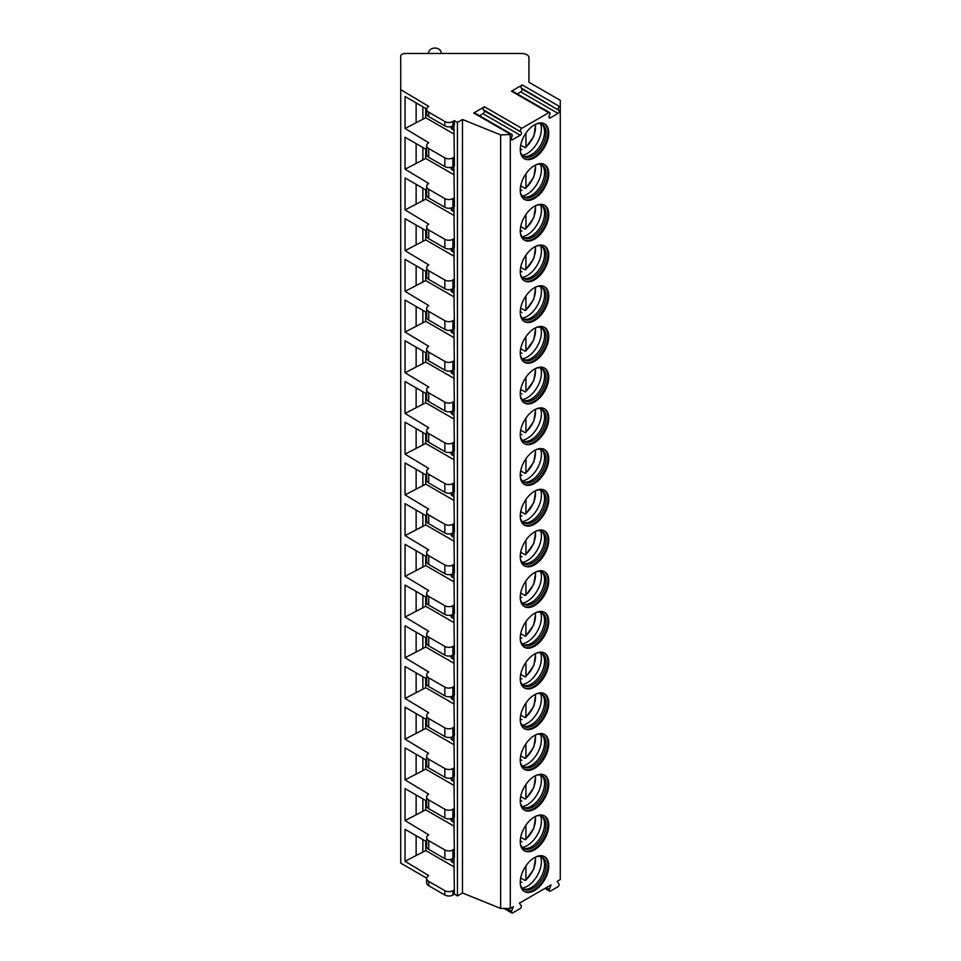 <?xml version="1.0" encoding="UTF-8"?>
<svg xmlns="http://www.w3.org/2000/svg" width="961" height="961" viewBox="0 0 961 961"><rect width="100%" height="100%" fill="white"/><g stroke="black" fill="none" stroke-linecap="round" stroke-linejoin="round"><path stroke-width="1.44" d="M426.648 841.776L405.061 829.319L405.061 861.296L428.726 875.543A7.123 4.108 0 0 0 426.648 878.462L426.648 882.823A7.123 4.108 0 0 0 428.726 885.73L444.847 895.027A5.694 3.291 0 0 0 452.907 895.027L454.421 894.162L457.436 895.904L462.481 892.997L500.645 908.433L510.291 908.433L513.342 906.667L511.552 911.232A1.85 1.069 120 0 0 511.769 912.95A1.85 1.069 120 0 0 512.693 912.854L520.033 908.625A1.85 1.069 120 0 0 521.162 905.694L519.384 903.172L551.121 884.853L549.332 889.43A1.85 1.069 120 0 0 549.536 891.135A1.85 1.069 120 0 0 550.461 891.051L557.8 886.811A1.85 1.069 120 0 0 558.942 883.892L557.164 881.369L560.275 879.567L560.275 100.34L528.934 82.25L528.934 57.6A7.123 4.108 0 0 0 521.811 53.492L405.001 53.492A4.276 2.463 0 0 0 400.725 55.954L400.725 89.649L428.726 106.395A7.123 4.108 0 0 0 426.648 109.302A7.123 4.108 0 0 0 428.726 112.209L444.847 121.518A5.694 3.291 0 0 0 452.907 121.518L454.421 120.654L457.436 122.395L462.481 119.488L500.645 134.912L510.976 134.516A1.85 1.069 120 0 1 511.901 134.432A1.85 1.069 120 0 1 512.117 136.126L511.36 138.084A1.85 1.069 120 0 0 511.564 139.789A1.85 1.069 120 0 0 512.489 139.693L520.249 135.213A1.85 1.069 120 0 0 521.379 132.294L483.359 109.698A1.85 1.069 -60 0 1 484.488 106.779L473.713 113.002A1.85 1.069 -60 0 1 474.638 112.905L511.901 134.432M400.725 89.649L400.725 863.158L426.66 878.138M510.291 908.433L510.291 134.912M484.488 106.779L521.763 128.293A1.85 1.069 120 0 0 520.622 131.213M521.763 128.293L548.755 112.713A1.85 1.069 120 0 1 549.68 112.617A1.85 1.069 120 0 1 549.884 114.323L549.127 116.269A1.85 1.069 120 0 0 549.344 117.975A1.85 1.069 120 0 0 550.269 117.879L558.017 113.41A1.85 1.069 120 0 0 559.158 110.479L521.126 87.895A1.85 1.069 -60 0 1 522.267 84.964L511.48 91.187A1.85 1.069 -60 0 1 512.405 91.103L549.68 112.617M522.267 84.964L559.53 106.491A1.85 1.069 120 0 0 558.401 109.41M559.53 106.491L560.275 106.058M520.249 149.52A20.157 11.64 120 0 0 524.418 158.745A20.157 11.64 120 0 0 539.95 153.352A20.157 11.64 120 0 0 548.755 133.062A20.157 11.64 120 0 0 544.575 123.837A20.157 11.64 120 0 0 529.043 129.242A20.157 11.64 120 0 0 520.249 149.52M520.249 190.23A20.157 11.64 120 0 0 524.418 199.468A20.157 11.64 120 0 0 539.95 194.062A20.157 11.64 120 0 0 548.755 173.773A20.157 11.64 120 0 0 544.575 164.547A20.157 11.64 120 0 0 529.043 169.953A20.157 11.64 120 0 0 520.249 190.23M520.249 230.94A20.157 11.64 120 0 0 524.418 240.178A20.157 11.64 120 0 0 539.95 234.772A20.157 11.64 120 0 0 548.755 214.483A20.157 11.64 120 0 0 544.575 205.258A20.157 11.64 120 0 0 529.043 210.663A20.157 11.64 120 0 0 520.249 230.94M520.249 271.651A20.157 11.64 120 0 0 524.418 280.888A20.157 11.64 120 0 0 539.95 275.483A20.157 11.64 120 0 0 548.755 255.194A20.157 11.64 120 0 0 544.575 245.968A20.157 11.64 120 0 0 529.043 251.374A20.157 11.64 120 0 0 520.249 271.651M520.249 312.373A20.157 11.64 120 0 0 524.418 321.599A20.157 11.64 120 0 0 539.95 316.193A20.157 11.64 120 0 0 548.755 295.904A20.157 11.64 120 0 0 544.575 286.678A20.157 11.64 120 0 0 529.043 292.084A20.157 11.64 120 0 0 520.249 312.373M520.249 353.083A20.157 11.64 120 0 0 524.418 362.309A20.157 11.64 120 0 0 539.95 356.903A20.157 11.64 120 0 0 548.755 336.614A20.157 11.64 120 0 0 544.575 327.389A20.157 11.64 120 0 0 529.043 332.794A20.157 11.64 120 0 0 520.249 353.083M520.249 393.794A20.157 11.64 120 0 0 524.418 403.019A20.157 11.64 120 0 0 539.95 397.614A20.157 11.64 120 0 0 548.755 377.337A20.157 11.64 120 0 0 544.575 368.099A20.157 11.64 120 0 0 529.043 373.505A20.157 11.64 120 0 0 520.249 393.794M520.249 434.504A20.157 11.64 120 0 0 524.418 443.73A20.157 11.64 120 0 0 539.95 438.324A20.157 11.64 120 0 0 548.755 418.047A20.157 11.64 120 0 0 544.575 408.809A20.157 11.64 120 0 0 529.043 414.215A20.157 11.64 120 0 0 520.249 434.504M520.249 475.214A20.157 11.64 120 0 0 524.418 484.44A20.157 11.64 120 0 0 539.95 479.034A20.157 11.64 120 0 0 548.755 458.757A20.157 11.64 120 0 0 544.575 449.52A20.157 11.64 120 0 0 529.043 454.925A20.157 11.64 120 0 0 520.249 475.214M520.249 515.925A20.157 11.64 120 0 0 524.418 525.15A20.157 11.64 120 0 0 539.95 519.757A20.157 11.64 120 0 0 548.755 499.468A20.157 11.64 120 0 0 544.575 490.242A20.157 11.64 120 0 0 529.043 495.636A20.157 11.64 120 0 0 520.249 515.925M520.249 556.635A20.157 11.64 120 0 0 524.418 565.861A20.157 11.64 120 0 0 539.95 560.467A20.157 11.64 120 0 0 548.755 540.178A20.157 11.64 120 0 0 544.575 530.952A20.157 11.64 120 0 0 529.043 536.346A20.157 11.64 120 0 0 520.249 556.635M520.249 597.346A20.157 11.64 120 0 0 524.418 606.571A20.157 11.64 120 0 0 539.95 601.178A20.157 11.64 120 0 0 548.755 580.888A20.157 11.64 120 0 0 544.575 571.663A20.157 11.64 120 0 0 529.043 577.056A20.157 11.64 120 0 0 520.249 597.346M520.249 638.056A20.157 11.64 120 0 0 524.418 647.282A20.157 11.64 120 0 0 539.95 641.888A20.157 11.64 120 0 0 548.755 621.599A20.157 11.64 120 0 0 544.575 612.373A20.157 11.64 120 0 0 529.043 617.767A20.157 11.64 120 0 0 520.249 638.056M520.249 678.766A20.157 11.64 120 0 0 524.418 687.992A20.157 11.64 120 0 0 539.95 682.598A20.157 11.64 120 0 0 548.755 662.309A20.157 11.64 120 0 0 544.575 653.084A20.157 11.64 120 0 0 529.043 658.477A20.157 11.64 120 0 0 520.249 678.766M520.249 719.477A20.157 11.64 120 0 0 524.418 728.702A20.157 11.64 120 0 0 539.95 723.309A20.157 11.64 120 0 0 548.755 703.02A20.157 11.64 120 0 0 544.575 693.794A20.157 11.64 120 0 0 529.043 699.188A20.157 11.64 120 0 0 520.249 719.477M520.249 760.187A20.157 11.64 120 0 0 524.418 769.413A20.157 11.64 120 0 0 539.95 764.019A20.157 11.64 120 0 0 548.755 743.73A20.157 11.64 120 0 0 544.575 734.504A20.157 11.64 120 0 0 529.043 739.898A20.157 11.64 120 0 0 520.249 760.187M520.249 800.897A20.157 11.64 120 0 0 524.418 810.135A20.157 11.64 120 0 0 539.95 804.729A20.157 11.64 120 0 0 548.755 784.44A20.157 11.64 120 0 0 544.575 775.215A20.157 11.64 120 0 0 529.043 780.62A20.157 11.64 120 0 0 520.249 800.897M520.249 841.608A20.157 11.64 120 0 0 524.418 850.845A20.157 11.64 120 0 0 539.95 845.44A20.157 11.64 120 0 0 548.755 825.151A20.157 11.64 120 0 0 544.575 815.925A20.157 11.64 120 0 0 529.043 821.331A20.157 11.64 120 0 0 520.249 841.608M520.249 882.318A20.157 11.64 120 0 0 524.418 891.556A20.157 11.64 120 0 0 539.95 886.15A20.157 11.64 120 0 0 548.755 865.861A20.157 11.64 120 0 0 544.575 856.635A20.157 11.64 120 0 0 529.043 862.041A20.157 11.64 120 0 0 520.249 882.318M500.645 908.433L500.645 134.912M462.481 892.997L462.481 119.488M457.436 895.904L457.436 122.395M454.421 894.162L453.916 858.101M426.648 801.066L405.061 788.597L405.061 820.586L428.726 834.833A7.123 4.108 0 0 0 426.648 837.752L426.648 846.473A7.123 4.108 0 0 0 428.726 849.38L444.847 858.678A5.694 3.291 0 0 0 452.907 858.678L454.421 857.813L453.916 817.391M426.648 760.355L405.061 747.886L405.061 779.876L428.726 794.122A7.123 4.108 0 0 0 426.648 797.029L426.648 805.762A7.123 4.108 0 0 0 428.726 808.669L444.847 817.967A5.694 3.291 0 0 0 452.907 817.967L454.421 817.102L453.916 776.68M426.648 719.645L405.061 707.176L405.061 739.165L428.726 753.412A7.123 4.108 0 0 0 426.648 756.319L426.648 765.052A7.123 4.108 0 0 0 428.726 767.959L444.847 777.257A5.694 3.291 0 0 0 452.907 777.257L454.421 776.392L453.916 735.97M426.648 678.934L405.061 666.466L405.061 698.455L428.726 712.702A7.123 4.108 0 0 0 426.648 715.609L426.648 724.342A7.123 4.108 0 0 0 428.726 727.249L444.847 736.546A5.694 3.291 0 0 0 452.907 736.546L454.421 735.682L453.916 695.259M426.648 638.224L405.061 625.755L405.061 657.744L428.726 671.991A7.123 4.108 0 0 0 426.648 674.898L426.648 683.619A7.123 4.108 0 0 0 428.726 686.538L444.847 695.836A5.694 3.291 0 0 0 452.907 695.836L454.421 694.971L453.916 654.549M426.648 597.514L405.061 585.045L405.061 617.034L428.726 631.281A7.123 4.108 0 0 0 426.648 634.188L426.648 642.909A7.123 4.108 0 0 0 428.726 645.816L444.847 655.126A5.694 3.291 0 0 0 452.907 655.126L454.421 654.249L453.916 613.839M426.648 556.803L405.061 544.334L405.061 576.324L428.726 590.571A7.123 4.108 0 0 0 426.648 593.478L426.648 602.199A7.123 4.108 0 0 0 428.726 605.106L444.847 614.415A5.694 3.291 0 0 0 452.907 614.415L454.421 613.538L453.916 573.128M426.648 516.081L405.061 503.624L405.061 535.613L428.726 549.86A7.123 4.108 0 0 0 426.648 552.767L426.648 561.488A7.123 4.108 0 0 0 428.726 564.395L444.847 573.705A5.694 3.291 0 0 0 452.907 573.705L454.421 572.828L453.916 532.406M426.648 475.371L405.061 462.914L405.061 494.903L428.726 509.15A7.123 4.108 0 0 0 426.648 512.057L426.648 520.778A7.123 4.108 0 0 0 428.726 523.685L444.847 532.995A5.694 3.291 0 0 0 452.907 532.995L454.421 532.118L453.916 491.696M426.648 434.66L405.061 422.203L405.061 454.193L428.726 468.439A7.123 4.108 0 0 0 426.648 471.346L426.648 480.068A7.123 4.108 0 0 0 428.726 482.975L444.847 492.284A5.694 3.291 0 0 0 452.907 492.284L454.421 491.407L453.916 450.985M426.648 393.95L405.061 381.493L405.061 413.482L428.726 427.729A7.123 4.108 0 0 0 426.648 430.636L426.648 439.357A7.123 4.108 0 0 0 428.726 442.264L444.847 451.574A5.694 3.291 0 0 0 452.907 451.574L454.421 450.697L453.916 410.275M426.648 353.24L405.061 340.783L405.061 372.772L428.726 387.019A7.123 4.108 0 0 0 426.648 389.926L426.648 398.647A7.123 4.108 0 0 0 428.726 401.554L444.847 410.864A5.694 3.291 0 0 0 452.907 410.864L454.421 409.987L453.916 369.565M426.648 312.529L405.061 300.072L405.061 332.05L428.726 346.308A7.123 4.108 0 0 0 426.648 349.215L426.648 357.936A7.123 4.108 0 0 0 428.726 360.843L444.847 370.153A5.694 3.291 0 0 0 452.907 370.153L454.421 369.276L453.916 328.854M426.648 271.819L405.061 259.362L405.061 291.339L428.726 305.598A7.123 4.108 0 0 0 426.648 308.505L426.648 317.226A7.123 4.108 0 0 0 428.726 320.133L444.847 329.443A5.694 3.291 0 0 0 452.907 329.443L454.421 328.566L453.916 288.144M426.648 231.108L405.061 218.652L405.061 250.629L428.726 264.888A7.123 4.108 0 0 0 426.648 267.795L426.648 276.516A7.123 4.108 0 0 0 428.726 279.423L444.847 288.732A5.694 3.291 0 0 0 452.907 288.732L454.421 287.856L453.916 247.433M426.648 190.398L405.061 177.929L405.061 209.918L428.726 224.165A7.123 4.108 0 0 0 426.648 227.084L426.648 235.805A7.123 4.108 0 0 0 428.726 238.712L444.847 248.01A5.694 3.291 0 0 0 452.907 248.01L454.421 247.145L453.916 206.723M426.648 149.688L405.061 137.219L405.061 169.208L428.726 183.455A7.123 4.108 0 0 0 426.648 186.362L426.648 195.095A7.123 4.108 0 0 0 428.726 198.002L444.847 207.3A5.694 3.291 0 0 0 452.907 207.3L454.421 206.435L453.916 166.013M426.66 108.989L405.061 96.508L405.061 128.498L428.726 142.745A7.123 4.108 0 0 0 426.648 145.652L426.648 154.385A7.123 4.108 0 0 0 428.726 157.292L444.847 166.589A5.694 3.291 0 0 0 452.907 166.589L454.421 165.724L453.916 125.302M426.648 109.302L426.648 113.674A7.123 4.108 0 0 0 428.726 116.581L444.847 125.879A5.694 3.291 0 0 0 452.907 125.879L454.421 125.014L454.421 120.654M426.648 145.652A7.123 4.108 0 0 0 428.726 148.559L444.847 157.868A5.694 3.291 0 0 0 452.907 157.868L454.421 156.991M426.648 186.362A7.123 4.108 0 0 0 428.726 189.281L444.847 198.579A5.694 3.291 0 0 0 452.907 198.579L454.421 197.714M426.648 227.084A7.123 4.108 0 0 0 428.726 229.991L444.847 239.289A5.694 3.291 0 0 0 452.907 239.289L454.421 238.424M426.648 267.795A7.123 4.108 0 0 0 428.726 270.702L444.847 279.999A5.694 3.291 0 0 0 452.907 279.999L454.421 279.134M426.648 308.505A7.123 4.108 0 0 0 428.726 311.412L444.847 320.71A5.694 3.291 0 0 0 452.907 320.71L454.421 319.845M426.648 349.215A7.123 4.108 0 0 0 428.726 352.122L444.847 361.42A5.694 3.291 0 0 0 452.907 361.42L454.421 360.555M426.648 389.926A7.123 4.108 0 0 0 428.726 392.833L444.847 402.13A5.694 3.291 0 0 0 452.907 402.13L454.421 401.266M426.648 430.636A7.123 4.108 0 0 0 428.726 433.543L444.847 442.853A5.694 3.291 0 0 0 452.907 442.853L454.421 441.976M426.648 471.346A7.123 4.108 0 0 0 428.726 474.253L444.847 483.563A5.694 3.291 0 0 0 452.907 483.563L454.421 482.686M426.648 512.057A7.123 4.108 0 0 0 428.726 514.964L444.847 524.274A5.694 3.291 0 0 0 452.907 524.274L454.421 523.397M426.648 552.767A7.123 4.108 0 0 0 428.726 555.674L444.847 564.984A5.694 3.291 0 0 0 452.907 564.984L454.421 564.107M426.648 593.478A7.123 4.108 0 0 0 428.726 596.385L444.847 605.694A5.694 3.291 0 0 0 452.907 605.694L454.421 604.817M426.648 634.188A7.123 4.108 0 0 0 428.726 637.095L444.847 646.405A5.694 3.291 0 0 0 452.907 646.405L454.421 645.528M426.648 674.898A7.123 4.108 0 0 0 428.726 677.805L444.847 687.115A5.694 3.291 0 0 0 452.907 687.115L454.421 686.238M426.648 715.609A7.123 4.108 0 0 0 428.726 718.516L444.847 727.825A5.694 3.291 0 0 0 452.907 727.825L454.421 726.948M426.648 756.319A7.123 4.108 0 0 0 428.726 759.226L444.847 768.536A5.694 3.291 0 0 0 452.907 768.536L454.421 767.659M426.648 797.029A7.123 4.108 0 0 0 428.726 799.948L444.847 809.246A5.694 3.291 0 0 0 452.907 809.246L454.421 808.381M426.648 837.752A7.123 4.108 0 0 0 428.726 840.659L444.847 849.956A5.694 3.291 0 0 0 452.907 849.956L454.421 849.092M426.648 878.462A7.123 4.108 0 0 0 428.726 881.369L444.847 890.667A5.694 3.291 0 0 0 452.907 890.667L454.421 889.802M452.295 126.191L452.295 129.315A4.276 2.463 180 0 1 451.045 127.573L451.045 126.6M452.295 129.315L453.916 130.24M425.711 108.437L425.711 117.735L453.916 134.023M405.061 128.498L425.711 117.735M452.295 858.99L452.295 862.113A4.276 2.463 180 0 1 451.045 860.371L451.045 859.398M452.295 862.113L453.916 863.05M425.711 841.235L425.711 850.545L453.916 866.822M405.061 861.296L425.711 850.545M416.137 835.71L416.137 854.906M422.864 839.59L422.864 852.191M428.498 53.492L428.498 53.287A6.415 5.237 180 0 1 434.913 48.05A6.415 5.237 180 0 1 441.327 53.287L441.327 53.492M479.491 115.704L482.975 113.698A1.85 1.069 120 0 0 484.104 110.779L483.359 109.698M517.258 93.902L520.754 91.884A1.85 1.069 120 0 0 521.883 88.965L521.126 87.895M416.137 102.911L416.137 122.107M422.864 106.791L422.864 119.38M452.295 166.902L452.295 170.025A4.276 2.463 180 0 1 451.045 168.283L451.045 167.31M452.295 170.025L453.916 170.95M425.711 149.147L425.711 158.457L453.916 174.734M405.061 169.208L425.711 158.457M416.137 143.621L416.137 162.817M422.864 147.501L422.864 160.091M452.295 207.612L452.295 210.735A4.276 2.463 180 0 1 451.045 208.993L451.045 208.02M452.295 210.735L453.916 211.672M425.711 189.858L425.711 199.167L453.916 215.444M405.061 209.918L425.711 199.167M416.137 184.332L416.137 203.528M422.864 188.212L422.864 200.813M452.295 248.322L452.295 251.446A4.276 2.463 180 0 1 451.045 249.704L451.045 248.731M452.295 251.446L453.916 252.383M425.711 230.568L425.711 239.878L453.916 256.155M405.061 250.629L425.711 239.878M416.137 225.042L416.137 244.238M422.864 228.922L422.864 241.523M452.295 289.033L452.295 292.156A4.276 2.463 180 0 1 451.045 290.414L451.045 289.441M452.295 292.156L453.916 293.093M425.711 271.278L425.711 280.588L453.916 296.865M405.061 291.339L425.711 280.588M416.137 265.753L416.137 284.949M422.864 269.633L422.864 282.234M452.295 329.743L452.295 332.866A4.276 2.463 180 0 1 451.045 331.125L451.045 330.152M452.295 332.866L453.916 333.803M425.711 311.989L425.711 321.298L453.916 337.575M405.061 332.05L425.711 321.298M416.137 306.463L416.137 325.659M422.864 310.343L422.864 322.944M452.295 370.453L452.295 373.577A4.276 2.463 180 0 1 451.045 371.835L451.045 370.862M452.295 373.577L453.916 374.514M425.711 352.699L425.711 362.009L453.916 378.286M405.061 372.772L425.711 362.009M416.137 347.173L416.137 366.369M422.864 351.053L422.864 363.654M452.295 411.164L452.295 414.287A4.276 2.463 180 0 1 451.045 412.545L451.045 411.572M452.295 414.287L453.916 415.224M425.711 393.409L425.711 402.719L453.916 419.008M405.061 413.482L425.711 402.719M416.137 387.884L416.137 407.08M422.864 391.764L422.864 404.365M452.295 451.874L452.295 454.997A4.276 2.463 180 0 1 451.045 453.256L451.045 452.283M452.295 454.997L453.916 455.934M425.711 434.12L425.711 443.429L453.916 459.718M405.061 454.193L425.711 443.429M416.137 428.594L416.137 447.79M422.864 432.474L422.864 445.075M452.295 492.585L452.295 495.708A4.276 2.463 180 0 1 451.045 493.966L451.045 492.993M452.295 495.708L453.916 496.645M425.711 474.83L425.711 484.14L453.916 500.429M405.061 494.903L425.711 484.14M416.137 469.304L416.137 488.5M422.864 473.184L422.864 485.785M452.295 533.295L452.295 536.418A4.276 2.463 180 0 1 451.045 534.676L451.045 533.703M452.295 536.418L453.916 537.355M425.711 515.54L425.711 524.85L453.916 541.139M405.061 535.613L425.711 524.85M416.137 510.027L416.137 529.211M422.864 513.907L422.864 526.496M452.295 574.005L452.295 577.141A4.276 2.463 180 0 1 451.045 575.387L451.045 574.426M452.295 577.141L453.916 578.066M425.711 556.263L425.711 565.561L453.916 581.849M405.061 576.324L425.711 565.561M416.137 550.737L416.137 569.921M422.864 554.617L422.864 567.206M452.295 614.716L452.295 617.851A4.276 2.463 180 0 1 451.045 616.097L451.045 615.136M452.295 617.851L453.916 618.776M425.711 596.973L425.711 606.271L453.916 622.56M405.061 617.034L425.711 606.271M416.137 591.447L416.137 610.631M422.864 595.327L422.864 607.917M452.295 655.426L452.295 658.561A4.276 2.463 180 0 1 451.045 656.807L451.045 655.846M452.295 658.561L453.916 659.486M425.711 637.684L425.711 646.981L453.916 663.27M405.061 657.744L425.711 646.981M416.137 632.158L416.137 651.342M422.864 636.038L422.864 648.627M452.295 696.148L452.295 699.272A4.276 2.463 180 0 1 451.045 697.518L451.045 696.557M452.295 699.272L453.916 700.197M425.711 678.394L425.711 687.692L453.916 703.981M405.061 698.455L425.711 687.692M416.137 672.868L416.137 692.064M422.864 676.748L422.864 689.337M452.295 736.859L452.295 739.982A4.276 2.463 180 0 1 451.045 738.24L451.045 737.267M452.295 739.982L453.916 740.907M425.711 719.104L425.711 728.402L453.916 744.691M405.061 739.165L425.711 728.402M416.137 713.579L416.137 732.775M422.864 717.459L422.864 730.048M452.295 777.569L452.295 780.692A4.276 2.463 180 0 1 451.045 778.951L451.045 777.978M452.295 780.692L453.916 781.617M425.711 759.815L425.711 769.124L453.916 785.401M405.061 779.876L425.711 769.124M416.137 754.289L416.137 773.485M422.864 758.169L422.864 770.758M452.295 818.279L452.295 821.403A4.276 2.463 180 0 1 451.045 819.661L451.045 818.688M452.295 821.403L453.916 822.34M425.711 800.525L425.711 809.835L453.916 826.112M405.061 820.586L425.711 809.835M416.137 794.999L416.137 814.195M422.864 798.879L422.864 811.48M524.009 158.493A20.157 11.64 120 0 0 539.385 152.571A20.157 11.64 120 0 0 547.914 132.582A20.157 11.64 -60 0 0 544.154 123.609M536.61 123.801A18.523 10.691 -60 0 1 542.244 124.377A18.523 10.691 -60 0 1 546.088 132.858A18.523 10.691 120 0 1 538.004 151.502A18.523 10.691 120 0 1 523.733 156.463A18.523 10.691 120 0 1 520.406 151.862M523 155.97A18.523 10.691 120 0 0 524.141 156.307A18.523 10.691 120 0 0 537.619 149.363A18.523 10.691 120 0 0 544.575 131.993A18.523 10.691 -60 0 0 542.328 124.81A18.523 10.691 -60 0 0 541.463 123.993M540.562 123.705A20.157 11.64 -60 0 1 541.415 128.822A20.157 11.64 120 0 1 522.303 155.334M520.694 145.147L524.922 147.586L525.931 146.973L524.922 147.586M520.261 148.739L521.907 149.724L520.261 148.811M535.217 124.437A17.803 10.283 120 0 1 525.931 146.973L525.931 133.086M524.009 199.203A20.157 11.64 120 0 0 539.385 193.281A20.157 11.64 120 0 0 547.914 173.292A20.157 11.64 -60 0 0 544.154 164.319M536.61 164.511A18.523 10.691 -60 0 1 542.244 165.088A18.523 10.691 -60 0 1 546.088 173.569A18.523 10.691 120 0 1 538.004 192.212A18.523 10.691 120 0 1 523.733 197.173A18.523 10.691 120 0 1 520.406 192.572M523 196.681A18.523 10.691 120 0 0 524.141 197.017A18.523 10.691 120 0 0 537.619 190.074A18.523 10.691 120 0 0 544.575 172.704A18.523 10.691 -60 0 0 542.328 165.52A18.523 10.691 -60 0 0 541.463 164.715M540.562 164.427A20.157 11.64 -60 0 1 541.415 169.532A20.157 11.64 120 0 1 522.303 196.044M520.694 185.857L524.922 188.296L525.931 187.683L524.922 188.296M520.261 189.449L521.907 190.434L520.261 189.521M535.217 165.148A17.803 10.283 120 0 1 525.931 187.683L525.931 173.797M524.009 239.914A20.157 11.64 120 0 0 539.385 233.991A20.157 11.64 120 0 0 547.914 214.003A20.157 11.64 -60 0 0 544.154 205.029M536.61 205.222A18.523 10.691 -60 0 1 542.244 205.798A18.523 10.691 -60 0 1 546.088 214.279A18.523 10.691 120 0 1 538.004 232.922A18.523 10.691 120 0 1 523.733 237.884A18.523 10.691 120 0 1 520.406 233.283M523 237.391A18.523 10.691 120 0 0 524.141 237.727A18.523 10.691 120 0 0 537.619 230.784A18.523 10.691 120 0 0 544.575 213.414A18.523 10.691 -60 0 0 542.328 206.231A18.523 10.691 -60 0 0 541.463 205.426M540.562 205.137A20.157 11.64 -60 0 1 541.415 210.243A20.157 11.64 120 0 1 522.303 236.754M520.694 226.568L524.922 229.006L525.931 228.394L524.922 229.006M520.261 230.172L521.907 231.145L520.261 230.232M535.217 205.858A17.803 10.283 120 0 1 525.931 228.394L525.931 214.507M524.009 280.624A20.157 11.64 120 0 0 539.385 274.702A20.157 11.64 120 0 0 547.914 254.713A20.157 11.64 -60 0 0 544.154 245.74M536.61 245.932A18.523 10.691 -60 0 1 542.244 246.521A18.523 10.691 -60 0 1 546.088 254.989A18.523 10.691 120 0 1 538.004 273.633A18.523 10.691 120 0 1 523.733 278.594A18.523 10.691 120 0 1 520.406 274.005M523 278.101A18.523 10.691 120 0 0 524.141 278.45A18.523 10.691 120 0 0 537.619 271.495A18.523 10.691 120 0 0 544.575 254.124A18.523 10.691 -60 0 0 542.328 246.941A18.523 10.691 -60 0 0 541.463 246.136M540.562 245.848A20.157 11.64 -60 0 1 541.415 250.953A20.157 11.64 120 0 1 522.303 277.465M520.694 267.278L524.922 269.717L525.931 269.104L524.922 269.717M520.261 270.882L521.907 271.855L520.261 270.942M535.217 246.569A17.803 10.283 120 0 1 525.931 269.104L525.931 255.218M524.009 321.346A20.157 11.64 120 0 0 539.385 315.412A20.157 11.64 120 0 0 547.914 295.423A20.157 11.64 -60 0 0 544.154 286.45M536.61 286.642A18.523 10.691 -60 0 1 542.244 287.231A18.523 10.691 -60 0 1 546.088 295.7A18.523 10.691 120 0 1 538.004 314.343A18.523 10.691 120 0 1 523.733 319.304A18.523 10.691 120 0 1 520.406 314.715M523 318.812A18.523 10.691 120 0 0 524.141 319.16A18.523 10.691 120 0 0 537.619 312.205A18.523 10.691 120 0 0 544.575 294.835A18.523 10.691 -60 0 0 542.328 287.663A18.523 10.691 -60 0 0 541.463 286.846M540.562 286.558A20.157 11.64 -60 0 1 541.415 291.663A20.157 11.64 120 0 1 522.303 318.175M520.694 307.988L524.922 310.427L525.931 309.814L524.922 310.427M520.261 311.592L521.907 312.565L520.261 311.652M535.217 287.279A17.803 10.283 120 0 1 525.931 309.814L525.931 295.928M524.009 362.057A20.157 11.64 120 0 0 539.385 356.123A20.157 11.64 120 0 0 547.914 336.134A20.157 11.64 -60 0 0 544.154 327.16M536.61 327.353A18.523 10.691 -60 0 1 542.244 327.941A18.523 10.691 -60 0 1 546.088 336.41A18.523 10.691 120 0 1 538.004 355.053A18.523 10.691 120 0 1 523.733 360.015A18.523 10.691 120 0 1 520.406 355.426M523 359.522A18.523 10.691 120 0 0 524.141 359.87A18.523 10.691 120 0 0 537.619 352.915A18.523 10.691 120 0 0 544.575 335.545A18.523 10.691 -60 0 0 542.328 328.374A18.523 10.691 -60 0 0 541.463 327.557M540.562 327.269A20.157 11.64 -60 0 1 541.415 332.374A20.157 11.64 120 0 1 522.303 358.885M520.694 348.699L524.922 351.149L525.931 350.525L524.922 351.149M520.261 352.303L521.907 353.276L520.261 352.363M535.217 327.989A17.803 10.283 120 0 1 525.931 350.525L525.931 336.638M524.009 402.767A20.157 11.64 120 0 0 539.385 396.833A20.157 11.64 120 0 0 547.914 376.844A20.157 11.64 -60 0 0 544.154 367.883M536.61 368.063A18.523 10.691 -60 0 1 542.244 368.652A18.523 10.691 -60 0 1 546.088 377.132A18.523 10.691 120 0 1 538.004 395.764A18.523 10.691 120 0 1 523.733 400.725A18.523 10.691 120 0 1 520.406 396.136M523 400.232A18.523 10.691 120 0 0 524.141 400.581A18.523 10.691 120 0 0 537.619 393.626A18.523 10.691 120 0 0 544.575 376.256A18.523 10.691 -60 0 0 542.328 369.084A18.523 10.691 -60 0 0 541.463 368.267M540.562 367.979A20.157 11.64 -60 0 1 541.415 373.084A20.157 11.64 120 0 1 522.303 399.596M520.694 389.409L524.922 391.86L525.931 391.235L524.922 391.86M520.261 393.013L521.907 393.986L520.261 393.073M535.217 368.7A17.803 10.283 120 0 1 525.931 391.235L525.931 377.349M524.009 443.477A20.157 11.64 120 0 0 539.385 437.543A20.157 11.64 120 0 0 547.914 417.555A20.157 11.64 -60 0 0 544.154 408.593M536.61 408.773A18.523 10.691 -60 0 1 542.244 409.362A18.523 10.691 -60 0 1 546.088 417.843A18.523 10.691 120 0 1 538.004 436.474A18.523 10.691 120 0 1 523.733 441.435A18.523 10.691 120 0 1 520.406 436.847M523 440.955A18.523 10.691 120 0 0 524.141 441.291A18.523 10.691 120 0 0 537.619 434.336A18.523 10.691 120 0 0 544.575 416.966A18.523 10.691 -60 0 0 542.328 409.794A18.523 10.691 -60 0 0 541.463 408.978M540.562 408.689A20.157 11.64 -60 0 1 541.415 413.807A20.157 11.64 120 0 1 522.303 440.306M520.694 430.132L524.922 432.57L525.931 431.957L524.922 432.57M520.261 433.723L521.907 434.696L520.261 433.783M535.217 409.422A17.803 10.283 120 0 1 525.931 431.957L525.931 418.059M524.009 484.188A20.157 11.64 120 0 0 539.385 478.254A20.157 11.64 120 0 0 547.914 458.265A20.157 11.64 -60 0 0 544.154 449.304M536.61 449.484A18.523 10.691 -60 0 1 542.244 450.072A18.523 10.691 -60 0 1 546.088 458.553A18.523 10.691 120 0 1 538.004 477.185A18.523 10.691 120 0 1 523.733 482.146A18.523 10.691 120 0 1 520.406 477.557M523 481.665A18.523 10.691 120 0 0 524.141 482.002A18.523 10.691 120 0 0 537.619 475.046A18.523 10.691 120 0 0 544.575 457.676A18.523 10.691 -60 0 0 542.328 450.505A18.523 10.691 -60 0 0 541.463 449.688M540.562 449.4A20.157 11.64 -60 0 1 541.415 454.517A20.157 11.64 120 0 1 522.303 481.017M520.694 470.842L524.922 473.28L525.931 472.668L524.922 473.28M520.261 474.434L521.907 475.419L520.261 474.494M535.217 450.132A17.803 10.283 120 0 1 525.931 472.668L525.931 458.781M524.009 524.898A20.157 11.64 120 0 0 539.385 518.964A20.157 11.64 120 0 0 547.914 498.975A20.157 11.64 -60 0 0 544.154 490.014M536.61 490.194A18.523 10.691 -60 0 1 542.244 490.783A18.523 10.691 -60 0 1 546.088 499.264A18.523 10.691 120 0 1 538.004 517.895A18.523 10.691 120 0 1 523.733 522.856A18.523 10.691 120 0 1 520.406 518.267M523 522.376A18.523 10.691 120 0 0 524.141 522.712A18.523 10.691 120 0 0 537.619 515.757A18.523 10.691 120 0 0 544.575 498.387A18.523 10.691 -60 0 0 542.328 491.215A18.523 10.691 -60 0 0 541.463 490.398M540.562 490.11A20.157 11.64 -60 0 1 541.415 495.227A20.157 11.64 120 0 1 522.303 521.727M520.694 511.552L524.922 513.991L525.931 513.378L524.922 513.991M520.261 515.144L521.907 516.129L520.261 515.204M535.217 490.843A17.803 10.283 120 0 1 525.931 513.378L525.931 499.492M524.009 565.609A20.157 11.64 120 0 0 539.385 559.674A20.157 11.64 120 0 0 547.914 539.686A20.157 11.64 -60 0 0 544.154 530.724M536.61 530.904A18.523 10.691 -60 0 1 542.244 531.493A18.523 10.691 -60 0 1 546.088 539.974A18.523 10.691 120 0 1 538.004 558.605A18.523 10.691 120 0 1 523.733 563.566A18.523 10.691 120 0 1 520.406 558.978M523 563.086A18.523 10.691 120 0 0 524.141 563.422A18.523 10.691 120 0 0 537.619 556.467A18.523 10.691 120 0 0 544.575 539.097A18.523 10.691 -60 0 0 542.328 531.926A18.523 10.691 -60 0 0 541.463 531.109M540.562 530.82A20.157 11.64 -60 0 1 541.415 535.938A20.157 11.64 120 0 1 522.303 562.437M520.694 552.263L524.922 554.701L525.931 554.089L524.922 554.701M520.261 555.854L521.907 556.839L520.261 555.914M535.217 531.553A17.803 10.283 120 0 1 525.931 554.089L525.931 540.202M524.009 606.319A20.157 11.64 120 0 0 539.385 600.397A20.157 11.64 120 0 0 547.914 580.396A20.157 11.64 -60 0 0 544.154 571.435M536.61 571.627A18.523 10.691 -60 0 1 542.244 572.203A18.523 10.691 -60 0 1 546.088 580.684A18.523 10.691 120 0 1 538.004 599.316A18.523 10.691 120 0 1 523.733 604.289A18.523 10.691 120 0 1 520.406 599.688M523 603.796A18.523 10.691 120 0 0 524.141 604.133A18.523 10.691 120 0 0 537.619 597.177A18.523 10.691 120 0 0 544.575 579.807A18.523 10.691 -60 0 0 542.328 572.636A18.523 10.691 -60 0 0 541.463 571.819M540.562 571.531A20.157 11.64 -60 0 1 541.415 576.648A20.157 11.64 120 0 1 522.303 603.16M520.694 592.973L524.922 595.412L525.931 594.799L524.922 595.412M520.261 596.565L521.907 597.55L520.261 596.625M535.217 572.263A17.803 10.283 120 0 1 525.931 594.799L525.931 580.912M524.009 647.029A20.157 11.64 120 0 0 539.385 641.107A20.157 11.64 120 0 0 547.914 621.106A20.157 11.64 -60 0 0 544.154 612.145M536.61 612.337A18.523 10.691 -60 0 1 542.244 612.914A18.523 10.691 -60 0 1 546.088 621.395A18.523 10.691 120 0 1 538.004 640.038A18.523 10.691 120 0 1 523.733 644.999A18.523 10.691 120 0 1 520.406 640.398M523 644.507A18.523 10.691 120 0 0 524.141 644.843A18.523 10.691 120 0 0 537.619 637.9A18.523 10.691 120 0 0 544.575 620.518A18.523 10.691 -60 0 0 542.328 613.346A18.523 10.691 -60 0 0 541.463 612.529M540.562 612.241A20.157 11.64 -60 0 1 541.415 617.358A20.157 11.64 120 0 1 522.303 643.87M520.694 633.683L524.922 636.122L525.931 635.509L524.922 636.122M520.261 637.275L521.907 638.26L520.261 637.335M535.217 612.974A17.803 10.283 120 0 1 525.931 635.509L525.931 621.623M524.009 687.74A20.157 11.64 120 0 0 539.385 681.817A20.157 11.64 120 0 0 547.914 661.817A20.157 11.64 -60 0 0 544.154 652.855M536.61 653.048A18.523 10.691 -60 0 1 542.244 653.624A18.523 10.691 -60 0 1 546.088 662.105A18.523 10.691 120 0 1 538.004 680.748A18.523 10.691 120 0 1 523.733 685.71A18.523 10.691 120 0 1 520.406 681.109M523 685.217A18.523 10.691 120 0 0 524.141 685.553A18.523 10.691 120 0 0 537.619 678.61A18.523 10.691 120 0 0 544.575 661.228A18.523 10.691 -60 0 0 542.328 654.057A18.523 10.691 -60 0 0 541.463 653.24M540.562 652.951A20.157 11.64 -60 0 1 541.415 658.069A20.157 11.64 120 0 1 522.303 684.58M520.694 674.394L524.922 676.832L525.931 676.22L524.922 676.832M520.261 677.985L521.907 678.971L520.261 678.046M535.217 653.684A17.803 10.283 120 0 1 525.931 676.22L525.931 662.333M524.009 728.45A20.157 11.64 120 0 0 539.385 722.528A20.157 11.64 120 0 0 547.914 702.539A20.157 11.64 -60 0 0 544.154 693.566M536.61 693.758A18.523 10.691 -60 0 1 542.244 694.335A18.523 10.691 -60 0 1 546.088 702.815A18.523 10.691 120 0 1 538.004 721.459A18.523 10.691 120 0 1 523.733 726.42A18.523 10.691 120 0 1 520.406 721.819M523 725.927A18.523 10.691 120 0 0 524.141 726.264A18.523 10.691 120 0 0 537.619 719.321A18.523 10.691 120 0 0 544.575 701.938A18.523 10.691 -60 0 0 542.328 694.767A18.523 10.691 -60 0 0 541.463 693.95M540.562 693.662A20.157 11.64 -60 0 1 541.415 698.779A20.157 11.64 120 0 1 522.303 725.291M520.694 715.104L524.922 717.543L525.931 716.93L524.922 717.543M520.261 718.696L521.907 719.681L520.261 718.768M535.217 694.395A17.803 10.283 120 0 1 525.931 716.93L525.931 703.044M524.009 769.16A20.157 11.64 120 0 0 539.385 763.238A20.157 11.64 120 0 0 547.914 743.249A20.157 11.64 -60 0 0 544.154 734.276M536.61 734.468A18.523 10.691 -60 0 1 542.244 735.045A18.523 10.691 -60 0 1 546.088 743.526A18.523 10.691 120 0 1 538.004 762.169A18.523 10.691 120 0 1 523.733 767.13A18.523 10.691 120 0 1 520.406 762.529M523 766.638A18.523 10.691 120 0 0 524.141 766.974A18.523 10.691 120 0 0 537.619 760.031A18.523 10.691 120 0 0 544.575 742.661A18.523 10.691 -60 0 0 542.328 735.477A18.523 10.691 -60 0 0 541.463 734.66M540.562 734.372A20.157 11.64 -60 0 1 541.415 739.49A20.157 11.64 120 0 1 522.303 766.001M520.694 755.814L524.922 758.253L525.931 757.64L524.922 758.253M520.261 759.406L521.907 760.391L520.261 759.478M535.217 735.105A17.803 10.283 120 0 1 525.931 757.64L525.931 743.754M524.009 809.871A20.157 11.64 120 0 0 539.385 803.949A20.157 11.64 120 0 0 547.914 783.96A20.157 11.64 -60 0 0 544.154 774.986M536.61 775.179A18.523 10.691 -60 0 1 542.244 775.755A18.523 10.691 -60 0 1 546.088 784.236A18.523 10.691 120 0 1 538.004 802.879A18.523 10.691 120 0 1 523.733 807.841A18.523 10.691 120 0 1 520.406 803.24M523 807.348A18.523 10.691 120 0 0 524.141 807.684A18.523 10.691 120 0 0 537.619 800.741A18.523 10.691 120 0 0 544.575 783.371A18.523 10.691 -60 0 0 542.328 776.188A18.523 10.691 -60 0 0 541.463 775.383M540.562 775.095A20.157 11.64 -60 0 1 541.415 780.2A20.157 11.64 120 0 1 522.303 806.711M520.694 796.525L524.922 798.963L525.931 798.351L524.922 798.963M520.261 800.117L521.907 801.102L520.261 800.189M535.217 775.815A17.803 10.283 120 0 1 525.931 798.351L525.931 784.464M524.009 850.581A20.157 11.64 120 0 0 539.385 844.659A20.157 11.64 120 0 0 547.914 824.67A20.157 11.64 -60 0 0 544.154 815.697M536.61 815.889A18.523 10.691 -60 0 1 542.244 816.466A18.523 10.691 -60 0 1 546.088 824.946A18.523 10.691 120 0 1 538.004 843.59A18.523 10.691 120 0 1 523.733 848.551A18.523 10.691 120 0 1 520.406 843.95M523 848.058A18.523 10.691 120 0 0 524.141 848.395A18.523 10.691 120 0 0 537.619 841.452A18.523 10.691 120 0 0 544.575 824.082A18.523 10.691 -60 0 0 542.328 816.898A18.523 10.691 -60 0 0 541.463 816.093M540.562 815.805A20.157 11.64 -60 0 1 541.415 820.91A20.157 11.64 120 0 1 522.303 847.422M520.694 837.235L524.922 839.674L525.931 839.061L524.922 839.674M520.261 840.839L521.907 841.812L520.261 840.899M535.217 816.526A17.803 10.283 120 0 1 525.931 839.061L525.931 825.175M524.009 891.291A20.157 11.64 120 0 0 539.385 885.369A20.157 11.64 120 0 0 547.914 865.38A20.157 11.64 -60 0 0 544.154 856.407M536.61 856.599A18.523 10.691 -60 0 1 542.244 857.188A18.523 10.691 -60 0 1 546.088 865.657A18.523 10.691 120 0 1 538.004 884.3A18.523 10.691 120 0 1 523.733 889.261A18.523 10.691 120 0 1 520.406 884.673M523 888.769A18.523 10.691 120 0 0 524.141 889.117A18.523 10.691 120 0 0 537.619 882.162A18.523 10.691 120 0 0 544.575 864.792A18.523 10.691 -60 0 0 542.328 857.608A18.523 10.691 -60 0 0 541.463 856.804M540.562 856.515A20.157 11.64 -60 0 1 541.415 861.621A20.157 11.64 120 0 1 522.303 888.132M520.694 877.946L524.922 880.384L525.931 879.771L524.922 880.384M520.261 881.549L521.907 882.522L520.261 881.609M535.217 857.236A17.803 10.283 120 0 1 525.931 879.771L525.931 865.885M511.552 911.232L506.687 908.433M549.332 889.43L546.268 887.652M452.907 125.879L452.907 121.518M452.907 166.589L452.907 157.868M452.907 207.3L452.907 198.579M452.907 248.01L452.907 239.289M452.907 288.732L452.907 279.999M452.907 329.443L452.907 320.71M452.907 370.153L452.907 361.42M452.907 410.864L452.907 402.13M452.907 451.574L452.907 442.853M452.907 492.284L452.907 483.563M452.907 532.995L452.907 524.274M452.907 573.705L452.907 564.984M452.907 614.415L452.907 605.694M452.907 655.126L452.907 646.405M452.907 695.836L452.907 687.115M452.907 736.546L452.907 727.825M452.907 777.257L452.907 768.536M452.907 817.967L452.907 809.246M452.907 858.678L452.907 849.956M452.907 895.027L452.907 890.667M444.847 125.879L444.847 121.518M444.847 166.589L444.847 157.868M444.847 207.3L444.847 198.579M444.847 248.01L444.847 239.289M444.847 288.732L444.847 279.999M444.847 329.443L444.847 320.71M444.847 370.153L444.847 361.42M444.847 410.864L444.847 402.13M444.847 451.574L444.847 442.853M444.847 492.284L444.847 483.563M444.847 532.995L444.847 524.274M444.847 573.705L444.847 564.984M444.847 614.415L444.847 605.694M444.847 655.126L444.847 646.405M444.847 695.836L444.847 687.115M444.847 736.546L444.847 727.825M444.847 777.257L444.847 768.536M444.847 817.967L444.847 809.246M444.847 858.678L444.847 849.956M444.847 895.027L444.847 890.667M428.726 116.581L428.726 112.209M428.726 157.292L428.726 148.559M428.726 198.002L428.726 189.281M428.726 238.712L428.726 229.991M428.726 279.423L428.726 270.702M428.726 320.133L428.726 311.412M428.726 360.843L428.726 352.122M428.726 401.554L428.726 392.833M428.726 442.264L428.726 433.543M428.726 482.975L428.726 474.253M428.726 523.685L428.726 514.964M428.726 564.395L428.726 555.674M428.726 605.106L428.726 596.385M428.726 645.816L428.726 637.095M428.726 686.538L428.726 677.805M428.726 727.249L428.726 718.516M428.726 767.959L428.726 759.226M428.726 808.669L428.726 799.948M428.726 849.38L428.726 840.659M428.726 885.73L428.726 881.369M473.713 113.002L510.976 134.516M511.48 91.187L548.755 112.713M521.379 132.294L484.104 110.779M520.249 135.213L482.975 113.698M512.489 139.693L511.18 138.937M559.158 110.479L521.883 88.965M558.017 113.41L520.754 91.884M550.269 117.879L548.959 117.134M544.887 888.457L549.536 891.135M503.936 908.433L511.769 912.95M525.751 147.562L533.787 136.366L535.721 124.185M525.751 188.272L533.787 177.076L535.721 164.896M525.751 228.982L533.787 217.799L535.721 205.606M525.751 269.693L533.787 258.509L535.721 246.316M525.751 310.403L533.787 299.219L535.721 287.039M525.751 351.113L533.787 339.93L535.721 327.749M525.751 391.824L533.787 380.64L535.721 368.459M525.751 432.534L533.787 421.35L535.721 409.17M525.751 473.244L533.787 462.061L535.721 449.88M525.751 513.967L533.787 502.771L535.721 490.59M525.751 554.677L533.787 543.482L535.721 531.301M525.751 595.388L533.787 584.192L535.721 572.011M525.751 636.098L533.787 624.902L535.721 612.722M525.751 676.808L533.787 665.613L535.721 653.432M525.751 717.519L533.787 706.323L535.721 694.142M525.751 758.229L533.787 747.033L535.721 734.853M525.751 798.939L533.787 787.744L535.721 775.563M525.751 839.65L533.787 828.466L535.721 816.273M525.751 880.36L533.787 869.176L535.721 856.984"/></g></svg>
